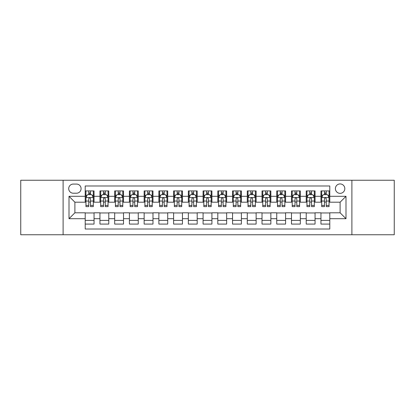 <?xml version="1.0" encoding="UTF-8"?>
<svg xmlns="http://www.w3.org/2000/svg" width="415" height="415" viewBox="0 0 415 415"><rect width="100%" height="100%" fill="white"/><g stroke="black" fill="none" stroke-linecap="round" stroke-linejoin="round"><path stroke-width="0.62" d="M340.103 183.928A4.715 4.715 0 0 0 335.387 188.638A4.715 4.715 0 0 0 340.103 193.354A4.715 4.715 0 0 0 344.818 188.638A4.715 4.715 0 0 0 340.103 183.928M351.889 234.755L394.25 234.755L394.25 180.245L351.889 180.245L351.889 234.755L63.111 234.755L63.111 180.245L20.75 180.245L20.75 234.755L63.111 234.755M329.79 190.926L320.951 190.926L320.951 196.3L315.058 196.3L315.058 202.198L320.951 202.198L320.951 196.3M315.058 196.3L315.058 190.926L306.218 190.926L306.218 196.3L300.32 196.3L300.32 202.198L306.218 202.198L306.218 196.3M300.32 196.3L300.32 190.926L291.48 190.926L291.48 196.3L285.587 196.3L285.587 202.198L291.48 202.198L291.48 196.3M285.587 196.3L285.587 190.926L276.748 190.926L276.748 196.3L270.855 196.3L270.855 202.198L276.748 202.198L276.748 196.3M270.855 196.3L270.855 190.926L262.015 190.926L262.015 196.3L256.122 196.3L256.122 202.198L262.015 202.198L262.015 196.3M256.122 196.3L256.122 190.926L247.283 190.926L247.283 196.3L241.39 196.3L241.39 202.198L247.283 202.198L247.283 196.3M241.39 196.3L241.39 190.926L232.545 190.926L232.545 196.3L226.652 196.3L226.652 202.198L232.545 202.198L232.545 196.3M226.652 196.3L226.652 190.926L217.813 190.926L217.813 196.3L211.92 196.3L211.92 202.198L217.813 202.198L217.813 196.3M211.92 196.3L211.92 190.926L203.08 190.926L203.08 196.3L197.187 196.3L197.187 202.198L203.08 202.198L203.08 196.3M197.187 196.3L197.187 190.926L188.348 190.926L188.348 196.3L182.455 196.3L182.455 202.198L188.348 202.198L188.348 196.3M182.455 196.3L182.455 190.926L173.61 190.926L173.61 196.3L167.717 196.3L167.717 202.198L173.61 202.198L173.61 196.3M167.717 196.3L167.717 190.926L158.878 190.926L158.878 196.3L152.985 196.3L152.985 202.198L158.878 202.198L158.878 196.3M152.985 196.3L152.985 190.926L144.145 190.926L144.145 196.3L138.252 196.3L138.252 202.198L144.145 202.198L144.145 196.3M138.252 196.3L138.252 190.926L129.413 190.926L129.413 196.3L123.52 196.3L123.52 202.198L129.413 202.198L129.413 196.3M123.52 196.3L123.52 190.926L114.68 190.926L114.68 196.3L108.782 196.3L108.782 202.198L114.68 202.198L114.68 196.3M108.782 196.3L108.782 190.926L99.942 190.926L99.942 202.198L94.049 202.198L94.049 190.926L85.21 190.926M85.21 224.074L94.049 224.074L94.049 212.802L99.942 212.802L99.942 224.074L108.782 224.074L108.782 212.802L114.68 212.802L114.68 218.7L108.782 218.7M114.68 218.7L114.68 224.074L123.52 224.074L123.52 212.802L129.413 212.802L129.413 218.7L123.52 218.7M129.413 218.7L129.413 224.074L138.252 224.074L138.252 212.802L144.145 212.802L144.145 218.7L138.252 218.7M144.145 218.7L144.145 224.074L152.985 224.074L152.985 212.802L158.878 212.802L158.878 218.7L152.985 218.7M158.878 218.7L158.878 224.074L167.717 224.074L167.717 212.802L173.61 212.802L173.61 218.7L167.717 218.7M173.61 218.7L173.61 224.074L182.455 224.074L182.455 212.802L188.348 212.802L188.348 218.7L182.455 218.7M188.348 218.7L188.348 224.074L197.187 224.074L197.187 212.802L203.08 212.802L203.08 218.7L197.187 218.7M203.08 218.7L203.08 224.074L211.92 224.074L211.92 212.802L217.813 212.802L217.813 218.7L211.92 218.7M217.813 218.7L217.813 224.074L226.652 224.074L226.652 212.802L232.545 212.802L232.545 218.7L226.652 218.7M232.545 218.7L232.545 224.074L241.39 224.074L241.39 212.802L247.283 212.802L247.283 218.7L241.39 218.7M247.283 218.7L247.283 224.074L256.122 224.074L256.122 212.802L262.015 212.802L262.015 218.7L256.122 218.7M262.015 218.7L262.015 224.074L270.855 224.074L270.855 212.802L276.748 212.802L276.748 218.7L270.855 218.7M276.748 218.7L276.748 224.074L285.587 224.074L285.587 212.802L291.48 212.802L291.48 218.7L285.587 218.7M291.48 218.7L291.48 224.074L300.32 224.074L300.32 212.802L306.218 212.802L306.218 218.7L300.32 218.7M306.218 218.7L306.218 224.074L315.058 224.074L315.058 212.802L320.951 212.802L320.951 218.7L315.058 218.7M73.273 193.208L76.516 193.208A4.565 4.565 0 0 0 81.086 188.638A4.565 4.565 0 0 0 76.516 184.073L73.273 184.073A4.565 4.565 0 0 0 68.708 188.638A4.565 4.565 0 0 0 73.273 193.208M351.889 180.245L63.111 180.245M329.79 196.3L329.79 185.987L85.21 185.987L85.21 202.198L74.897 202.198L74.897 212.802L85.21 212.802L85.21 229.013L329.79 229.013L329.79 212.802L340.103 212.802L340.103 202.198L329.79 202.198L329.79 196.3L345.996 196.3L345.996 218.7L329.79 218.7M85.21 218.7L69.004 218.7L69.004 196.3L85.21 196.3M320.951 218.7L320.951 224.074L329.79 224.074M85.21 194.609L85.947 194.609M88.748 194.609L90.517 194.609M93.313 194.609L94.049 194.609M85.21 202.048L85.947 202.048M88.748 202.048L90.517 202.048M93.313 202.048L94.049 202.048M85.21 212.952L94.049 212.952M85.21 220.391L94.049 220.391M99.942 202.048L100.679 202.048M103.48 202.048L105.249 202.048M108.045 202.048L108.782 202.048M99.942 194.609L100.679 194.609M103.48 194.609L105.249 194.609M108.045 194.609L108.782 194.609M99.942 212.952L108.782 212.952M99.942 220.391L108.782 220.391M114.68 212.952L123.52 212.952M114.68 220.391L123.52 220.391M114.68 194.609L115.417 194.609M118.213 194.609L119.982 194.609M122.783 194.609L123.52 194.609M114.68 202.048L115.417 202.048M118.213 202.048L119.982 202.048M122.783 202.048L123.52 202.048M129.413 212.952L138.252 212.952M129.413 220.391L138.252 220.391M129.413 194.609L130.149 194.609M132.945 194.609L134.714 194.609M137.515 194.609L138.252 194.609M129.413 202.048L130.149 202.048M132.945 202.048L134.714 202.048M137.515 202.048L138.252 202.048M144.145 212.952L152.985 212.952M144.145 220.391L152.985 220.391M144.145 194.609L144.882 194.609M147.683 194.609L149.447 194.609M152.248 194.609L152.985 194.609M144.145 202.048L144.882 202.048M147.683 202.048L149.447 202.048M152.248 202.048L152.985 202.048M158.878 212.952L167.717 212.952M158.878 220.391L167.717 220.391M158.878 194.609L159.614 194.609M162.415 194.609L164.184 194.609M166.98 194.609L167.717 194.609M158.878 202.048L159.614 202.048M162.415 202.048L164.184 202.048M166.98 202.048L167.717 202.048M173.61 212.952L182.455 212.952M173.61 220.391L182.455 220.391M173.61 194.609L174.347 194.609M177.148 194.609L178.917 194.609M181.718 194.609L182.455 194.609M173.61 202.048L174.347 202.048M177.148 202.048L178.917 202.048M181.718 202.048L182.455 202.048M188.348 212.952L197.187 212.952M188.348 220.391L197.187 220.391M188.348 194.609L189.084 194.609M191.88 194.609L193.649 194.609M196.451 194.609L197.187 194.609M188.348 202.048L189.084 202.048M191.88 202.048L193.649 202.048M196.451 202.048L197.187 202.048M203.08 212.952L211.92 212.952M203.08 220.391L211.92 220.391M203.08 194.609L203.817 194.609M206.618 194.609L208.382 194.609M211.183 194.609L211.92 194.609M203.08 202.048L203.817 202.048M206.618 202.048L208.382 202.048M211.183 202.048L211.92 202.048M217.813 212.952L226.652 212.952M217.813 220.391L226.652 220.391M217.813 194.609L218.549 194.609M221.351 194.609L223.12 194.609M225.916 194.609L226.652 194.609M217.813 202.048L218.549 202.048M221.351 202.048L223.12 202.048M225.916 202.048L226.652 202.048M232.545 212.952L241.39 212.952M232.545 220.391L241.39 220.391M232.545 194.609L233.282 194.609M236.083 194.609L237.852 194.609M240.653 194.609L241.39 194.609M232.545 202.048L233.282 202.048M236.083 202.048L237.852 202.048M240.653 202.048L241.39 202.048M247.283 212.952L256.122 212.952M247.283 220.391L256.122 220.391M247.283 194.609L248.02 194.609M250.816 194.609L252.585 194.609M255.386 194.609L256.122 194.609M247.283 202.048L248.02 202.048M250.816 202.048L252.585 202.048M255.386 202.048L256.122 202.048M262.015 212.952L270.855 212.952M262.015 220.391L270.855 220.391M262.015 194.609L262.752 194.609M265.553 194.609L267.317 194.609M270.118 194.609L270.855 194.609M262.015 202.048L262.752 202.048M265.553 202.048L267.317 202.048M270.118 202.048L270.855 202.048M276.748 212.952L285.587 212.952M276.748 220.391L285.587 220.391M276.748 194.609L277.485 194.609M280.286 194.609L282.055 194.609M284.851 194.609L285.587 194.609M276.748 202.048L277.485 202.048M280.286 202.048L282.055 202.048M284.851 202.048L285.587 202.048M291.48 212.952L300.32 212.952M291.48 220.391L300.32 220.391M291.48 194.609L292.217 194.609M295.018 194.609L296.787 194.609M299.583 194.609L300.32 194.609M291.48 202.048L292.217 202.048M295.018 202.048L296.787 202.048M299.583 202.048L300.32 202.048M306.218 212.952L315.058 212.952M306.218 220.391L315.058 220.391M306.218 194.609L306.955 194.609M309.751 194.609L311.52 194.609M314.321 194.609L315.058 194.609M306.218 202.048L306.955 202.048M309.751 202.048L311.52 202.048M314.321 202.048L315.058 202.048M320.951 212.952L329.79 212.952M320.951 220.391L329.79 220.391M320.951 194.609L321.687 194.609M324.483 194.609L326.252 194.609M329.054 194.609L329.79 194.609M320.951 202.048L321.687 202.048M324.483 202.048L326.252 202.048M329.054 202.048L329.79 202.048M74.897 202.198L69.004 196.3M74.897 212.802L69.004 218.7M345.996 196.3L340.103 202.198M345.996 218.7L340.103 212.802M90.517 192.84L88.748 192.84M93.313 205.415L90.517 205.415L90.517 206.618L93.313 206.618L93.313 197.628L91.84 194.682L87.42 194.682L85.947 197.628L85.947 206.618L88.748 206.618L88.748 205.415L85.947 205.415M85.947 197.628L85.947 190.926M93.313 197.628L93.313 190.926M88.748 194.682L88.748 190.926M90.517 190.926L90.517 194.682M90.517 205.415L90.517 198.733C89.925 197.597 89.334 197.597 88.748 198.733L88.748 205.415M105.249 192.84L103.48 192.84M108.045 205.415L105.249 205.415L105.249 206.618L108.045 206.618L108.045 197.628L106.572 194.682L102.152 194.682L100.679 197.628L100.679 206.618L103.48 206.618L103.48 205.415L100.679 205.415M100.679 197.628L100.679 190.926M108.045 197.628L108.045 190.926M103.48 194.682L103.48 190.926M105.249 190.926L105.249 194.682M105.249 205.415L105.249 198.733C104.658 197.597 104.072 197.597 103.48 198.733L103.48 205.415M119.982 192.84L118.213 192.84M122.783 205.415L119.982 205.415L119.982 206.618L122.783 206.618L122.783 197.628L121.31 194.682L116.89 194.682L115.417 197.628L115.417 206.618L118.213 206.618L118.213 205.415L115.417 205.415M115.417 197.628L115.417 190.926M122.783 197.628L122.783 190.926M118.213 194.682L118.213 190.926M119.982 190.926L119.982 194.682M119.982 205.415L119.982 198.733C119.396 197.597 118.804 197.597 118.213 198.733L118.213 205.415M134.714 192.84L132.945 192.84M137.515 205.415L134.714 205.415L134.714 206.618L137.515 206.618L137.515 197.628L136.042 194.682L131.622 194.682L130.149 197.628L130.149 206.618L132.945 206.618L132.945 205.415L130.149 205.415M130.149 197.628L130.149 190.926M137.515 197.628L137.515 190.926M132.945 194.682L132.945 190.926M134.714 190.926L134.714 194.682M134.714 205.415L134.714 198.733C134.128 197.597 133.537 197.597 132.945 198.733L132.945 205.415M149.447 192.84L147.683 192.84M152.248 205.415L149.447 205.415L149.447 206.618L152.248 206.618L152.248 197.628L150.775 194.682L146.355 194.682L144.882 197.628L144.882 206.618L147.683 206.618L147.683 205.415L144.882 205.415M144.882 197.628L144.882 190.926M152.248 197.628L152.248 190.926M147.683 194.682L147.683 190.926M149.447 190.926L149.447 194.682M149.447 205.415L149.447 198.733C148.861 197.597 148.269 197.597 147.683 198.733L147.683 205.415M164.184 192.84L162.415 192.84M166.98 205.415L164.184 205.415L164.184 206.618L166.98 206.618L166.98 197.628L165.507 194.682L161.087 194.682L159.614 197.628L159.614 206.618L162.415 206.618L162.415 205.415L159.614 205.415M159.614 197.628L159.614 190.926M166.98 197.628L166.98 190.926M162.415 194.682L162.415 190.926M164.184 190.926L164.184 194.682M164.184 205.415L164.184 198.733C163.593 197.597 163.007 197.597 162.415 198.733L162.415 205.415M178.917 192.84L177.148 192.84M181.718 205.415L178.917 205.415L178.917 206.618L181.718 206.618L181.718 197.628L180.245 194.682L175.82 194.682L174.347 197.628L174.347 206.618L177.148 206.618L177.148 205.415L174.347 205.415M174.347 197.628L174.347 190.926M181.718 197.628L181.718 190.926M177.148 194.682L177.148 190.926M178.917 190.926L178.917 194.682M178.917 205.415L178.917 198.733C178.326 197.597 177.739 197.597 177.148 198.733L177.148 205.415M193.649 192.84L191.88 192.84M196.451 205.415L193.649 205.415L193.649 206.618L196.451 206.618L196.451 197.628L194.977 194.682L190.558 194.682L189.084 197.628L189.084 206.618L191.88 206.618L191.88 205.415L189.084 205.415M189.084 197.628L189.084 190.926M196.451 197.628L196.451 190.926M191.88 194.682L191.88 190.926M193.649 190.926L193.649 194.682M193.649 205.415L193.649 198.733C193.063 197.597 192.472 197.597 191.88 198.733L191.88 205.415M208.382 192.84L206.618 192.84M211.183 205.415L208.382 205.415L208.382 206.618L211.183 206.618L211.183 197.628L209.71 194.682L205.29 194.682L203.817 197.628L203.817 206.618L206.618 206.618L206.618 205.415L203.817 205.415M203.817 197.628L203.817 190.926M211.183 197.628L211.183 190.926M206.618 194.682L206.618 190.926M208.382 190.926L208.382 194.682M208.382 205.415L208.382 198.733C207.796 197.597 207.204 197.597 206.618 198.733L206.618 205.415M223.12 192.84L221.351 192.84M225.916 205.415L223.12 205.415L223.12 206.618L225.916 206.618L225.916 197.628L224.442 194.682L220.023 194.682L218.549 197.628L218.549 206.618L221.351 206.618L221.351 205.415L218.549 205.415M218.549 197.628L218.549 190.926M225.916 197.628L225.916 190.926M221.351 194.682L221.351 190.926M223.12 190.926L223.12 194.682M223.12 205.415L223.12 198.733C222.528 197.597 221.942 197.597 221.351 198.733L221.351 205.415M237.852 192.84L236.083 192.84M240.653 205.415L237.852 205.415L237.852 206.618L240.653 206.618L240.653 197.628L239.18 194.682L234.755 194.682L233.282 197.628L233.282 206.618L236.083 206.618L236.083 205.415L233.282 205.415M233.282 197.628L233.282 190.926M240.653 197.628L240.653 190.926M236.083 194.682L236.083 190.926M237.852 190.926L237.852 194.682M237.852 205.415L237.852 198.733C237.261 197.597 236.675 197.597 236.083 198.733L236.083 205.415M252.585 192.84L250.816 192.84M255.386 205.415L252.585 205.415L252.585 206.618L255.386 206.618L255.386 197.628L253.913 194.682L249.493 194.682L248.02 197.628L248.02 206.618L250.816 206.618L250.816 205.415L248.02 205.415M248.02 197.628L248.02 190.926M255.386 197.628L255.386 190.926M250.816 194.682L250.816 190.926M252.585 190.926L252.585 194.682M252.585 205.415L252.585 198.733C251.998 197.597 251.407 197.597 250.816 198.733L250.816 205.415M267.317 192.84L265.553 192.84M270.118 205.415L267.317 205.415L267.317 206.618L270.118 206.618L270.118 197.628L268.645 194.682L264.225 194.682L262.752 197.628L262.752 206.618L265.553 206.618L265.553 205.415L262.752 205.415M262.752 197.628L262.752 190.926M270.118 197.628L270.118 190.926M265.553 194.682L265.553 190.926M267.317 190.926L267.317 194.682M267.317 205.415L267.317 198.733C266.731 197.597 266.139 197.597 265.553 198.733L265.553 205.415M282.055 192.84L280.286 192.84M284.851 205.415L282.055 205.415L282.055 206.618L284.851 206.618L284.851 197.628L283.378 194.682L278.958 194.682L277.485 197.628L277.485 206.618L280.286 206.618L280.286 205.415L277.485 205.415M277.485 197.628L277.485 190.926M284.851 197.628L284.851 190.926M280.286 194.682L280.286 190.926M282.055 190.926L282.055 194.682M282.055 205.415L282.055 198.733C281.463 197.597 280.877 197.597 280.286 198.733L280.286 205.415M296.787 192.84L295.018 192.84M299.583 205.415L296.787 205.415L296.787 206.618L299.583 206.618L299.583 197.628L298.11 194.682L293.69 194.682L292.217 197.628L292.217 206.618L295.018 206.618L295.018 205.415L292.217 205.415M292.217 197.628L292.217 190.926M299.583 197.628L299.583 190.926M295.018 194.682L295.018 190.926M296.787 190.926L296.787 194.682M296.787 205.415L296.787 198.733C296.196 197.597 295.61 197.597 295.018 198.733L295.018 205.415M311.52 192.84L309.751 192.84M314.321 205.415L311.52 205.415L311.52 206.618L314.321 206.618L314.321 197.628L312.848 194.682L308.428 194.682L306.955 197.628L306.955 206.618L309.751 206.618L309.751 205.415L306.955 205.415M306.955 197.628L306.955 190.926M314.321 197.628L314.321 190.926M309.751 194.682L309.751 190.926M311.52 190.926L311.52 194.682M311.52 205.415L311.52 198.733C310.934 197.597 310.342 197.597 309.751 198.733L309.751 205.415M326.252 192.84L324.483 192.84M329.054 205.415L326.252 205.415L326.252 206.618L329.054 206.618L329.054 197.628L327.58 194.682L323.161 194.682L321.687 197.628L321.687 206.618L324.483 206.618L324.483 205.415L321.687 205.415M321.687 197.628L321.687 190.926M329.054 197.628L329.054 190.926M324.483 194.682L324.483 190.926M326.252 190.926L326.252 194.682M326.252 205.415L326.252 198.733C325.666 197.597 325.075 197.597 324.483 198.733L324.483 205.415M99.942 218.7L94.049 218.7M99.942 196.3L94.049 196.3M93.276 197.556L85.983 197.556M85.947 195.491L87.015 195.491M92.244 195.491L93.313 195.491M88.748 201.042L85.947 201.042M93.313 201.042L90.517 201.042M90.517 193.779L88.748 193.779M108.009 197.556L100.715 197.556M100.679 195.491L101.748 195.491M106.982 195.491L108.045 195.491M103.48 201.042L100.679 201.042M108.045 201.042L105.249 201.042M105.249 193.779L103.48 193.779M122.747 197.556L115.453 197.556M115.417 195.491L116.48 195.491M121.714 195.491L122.783 195.491M118.213 201.042L115.417 201.042M122.783 201.042L119.982 201.042M119.982 193.779L118.213 193.779M137.479 197.556L130.186 197.556M130.149 195.491L131.218 195.491M136.447 195.491L137.515 195.491M132.945 201.042L130.149 201.042M137.515 201.042L134.714 201.042M134.714 193.779L132.945 193.779M152.212 197.556L144.918 197.556M144.882 195.491L145.95 195.491M151.179 195.491L152.248 195.491M147.683 201.042L144.882 201.042M152.248 201.042L149.447 201.042M149.447 193.779L147.683 193.779M166.944 197.556L159.651 197.556M159.614 195.491L160.683 195.491M165.912 195.491L166.98 195.491M162.415 201.042L159.614 201.042M166.98 201.042L164.184 201.042M164.184 193.779L162.415 193.779M181.677 197.556L174.388 197.556M174.347 195.491L175.415 195.491M180.65 195.491L181.718 195.491M177.148 201.042L174.347 201.042M181.718 201.042L178.917 201.042M178.917 193.779L177.148 193.779M196.414 197.556L189.121 197.556M189.084 195.491L190.153 195.491M195.382 195.491L196.451 195.491M191.88 201.042L189.084 201.042M196.451 201.042L193.649 201.042M193.649 193.779L191.88 193.779M211.147 197.556L203.853 197.556M203.817 195.491L204.886 195.491M210.115 195.491L211.183 195.491M206.618 201.042L203.817 201.042M211.183 201.042L208.382 201.042M208.382 193.779L206.618 193.779M225.879 197.556L218.586 197.556M218.549 195.491L219.618 195.491M224.847 195.491L225.916 195.491M221.351 201.042L218.549 201.042M225.916 201.042L223.12 201.042M223.12 193.779L221.351 193.779M240.612 197.556L233.323 197.556M233.282 195.491L234.351 195.491M239.585 195.491L240.653 195.491M236.083 201.042L233.282 201.042M240.653 201.042L237.852 201.042M237.852 193.779L236.083 193.779M255.35 197.556L248.056 197.556M248.02 195.491L249.088 195.491M254.317 195.491L255.386 195.491M250.816 201.042L248.02 201.042M255.386 201.042L252.585 201.042M252.585 193.779L250.816 193.779M270.082 197.556L262.788 197.556M262.752 195.491L263.821 195.491M269.05 195.491L270.118 195.491M265.553 201.042L262.752 201.042M270.118 201.042L267.317 201.042M267.317 193.779L265.553 193.779M284.815 197.556L277.521 197.556M277.485 195.491L278.553 195.491M283.782 195.491L284.851 195.491M280.286 201.042L277.485 201.042M284.851 201.042L282.055 201.042M282.055 193.779L280.286 193.779M299.547 197.556L292.253 197.556M292.217 195.491L293.286 195.491M298.52 195.491L299.583 195.491M295.018 201.042L292.217 201.042M299.583 201.042L296.787 201.042M296.787 193.779L295.018 193.779M314.285 197.556L306.991 197.556M306.955 195.491L308.018 195.491M313.252 195.491L314.321 195.491M309.751 201.042L306.955 201.042M314.321 201.042L311.52 201.042M311.52 193.779L309.751 193.779M329.017 197.556L321.724 197.556M321.687 195.491L322.756 195.491M327.985 195.491L329.054 195.491M324.483 201.042L321.687 201.042M329.054 201.042L326.252 201.042M326.252 193.779L324.483 193.779"/></g></svg>
